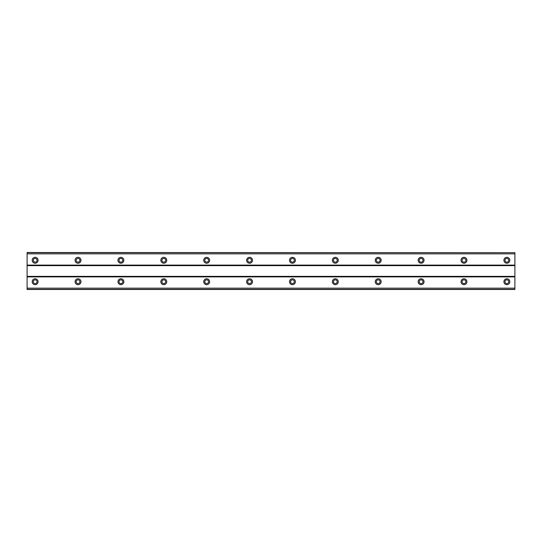 <?xml version="1.0" encoding="UTF-8"?>
<svg xmlns="http://www.w3.org/2000/svg" width="542" height="542" viewBox="0 0 542 542"><rect width="100%" height="100%" fill="white"/><g stroke="black" fill="none" stroke-linecap="round" stroke-linejoin="round"><path stroke-width="0.81" d="M35.142 262.159A1.877 1.877 0 0 1 33.265 260.282A1.877 1.877 0 0 1 35.142 258.405A1.877 1.877 0 0 1 37.019 260.282A1.877 1.877 0 0 1 35.142 262.159M506.858 262.159A1.877 1.877 0 0 1 504.981 260.282A1.877 1.877 0 0 1 506.858 258.405A1.877 1.877 0 0 1 508.735 260.282A1.877 1.877 0 0 1 506.858 262.159M463.979 262.159A1.877 1.877 0 0 1 462.102 260.282A1.877 1.877 0 0 1 463.979 258.405A1.877 1.877 0 0 1 465.849 260.282A1.877 1.877 0 0 1 463.979 262.159M421.093 262.159A1.877 1.877 0 0 1 419.217 260.282A1.877 1.877 0 0 1 421.093 258.405A1.877 1.877 0 0 1 422.97 260.282A1.877 1.877 0 0 1 421.093 262.159M378.208 262.159A1.877 1.877 0 0 1 376.331 260.282A1.877 1.877 0 0 1 378.208 258.405A1.877 1.877 0 0 1 380.084 260.282A1.877 1.877 0 0 1 378.208 262.159M335.329 262.159A1.877 1.877 0 0 1 333.452 260.282A1.877 1.877 0 0 1 335.329 258.405A1.877 1.877 0 0 1 337.199 260.282A1.877 1.877 0 0 1 335.329 262.159M292.443 262.159A1.877 1.877 0 0 1 290.566 260.282A1.877 1.877 0 0 1 292.443 258.405A1.877 1.877 0 0 1 294.32 260.282A1.877 1.877 0 0 1 292.443 262.159M249.557 262.159A1.877 1.877 0 0 1 247.68 260.282A1.877 1.877 0 0 1 249.557 258.405A1.877 1.877 0 0 1 251.434 260.282A1.877 1.877 0 0 1 249.557 262.159M206.671 262.159A1.877 1.877 0 0 1 204.801 260.282A1.877 1.877 0 0 1 206.671 258.405A1.877 1.877 0 0 1 208.548 260.282A1.877 1.877 0 0 1 206.671 262.159M163.792 262.159A1.877 1.877 0 0 1 161.916 260.282A1.877 1.877 0 0 1 163.792 258.405A1.877 1.877 0 0 1 165.669 260.282A1.877 1.877 0 0 1 163.792 262.159M120.907 262.159A1.877 1.877 0 0 1 119.03 260.282A1.877 1.877 0 0 1 120.907 258.405A1.877 1.877 0 0 1 122.783 260.282A1.877 1.877 0 0 1 120.907 262.159M78.021 262.159A1.877 1.877 0 0 1 76.151 260.282A1.877 1.877 0 0 1 78.021 258.405A1.877 1.877 0 0 1 79.898 260.282A1.877 1.877 0 0 1 78.021 262.159M35.142 278.771A2.947 2.947 0 0 0 32.195 281.718A2.947 2.947 0 0 0 35.142 284.672A2.947 2.947 0 0 0 38.089 281.718A2.947 2.947 0 0 0 35.142 278.771M506.858 278.771A2.947 2.947 0 0 0 503.911 281.718A2.947 2.947 0 0 0 506.858 284.672A2.947 2.947 0 0 0 509.805 281.718A2.947 2.947 0 0 0 506.858 278.771M463.979 278.771A2.947 2.947 0 0 0 461.025 281.718A2.947 2.947 0 0 0 463.979 284.672A2.947 2.947 0 0 0 466.926 281.718A2.947 2.947 0 0 0 463.979 278.771M421.093 278.771A2.947 2.947 0 0 0 418.146 281.718A2.947 2.947 0 0 0 421.093 284.672A2.947 2.947 0 0 0 424.04 281.718A2.947 2.947 0 0 0 421.093 278.771M378.208 278.771A2.947 2.947 0 0 0 375.26 281.718A2.947 2.947 0 0 0 378.208 284.672A2.947 2.947 0 0 0 381.155 281.718A2.947 2.947 0 0 0 378.208 278.771M335.329 278.771A2.947 2.947 0 0 0 332.375 281.718A2.947 2.947 0 0 0 335.329 284.672A2.947 2.947 0 0 0 338.276 281.718A2.947 2.947 0 0 0 335.329 278.771M292.443 278.771A2.947 2.947 0 0 0 289.496 281.718A2.947 2.947 0 0 0 292.443 284.672A2.947 2.947 0 0 0 295.39 281.718A2.947 2.947 0 0 0 292.443 278.771M249.557 278.771A2.947 2.947 0 0 0 246.61 281.718A2.947 2.947 0 0 0 249.557 284.672A2.947 2.947 0 0 0 252.504 281.718A2.947 2.947 0 0 0 249.557 278.771M206.671 278.771A2.947 2.947 0 0 0 203.724 281.718A2.947 2.947 0 0 0 206.671 284.672A2.947 2.947 0 0 0 209.625 281.718A2.947 2.947 0 0 0 206.671 278.771M163.792 278.771A2.947 2.947 0 0 0 160.845 281.718A2.947 2.947 0 0 0 163.792 284.672A2.947 2.947 0 0 0 166.74 281.718A2.947 2.947 0 0 0 163.792 278.771M120.907 278.771A2.947 2.947 0 0 0 117.96 281.718A2.947 2.947 0 0 0 120.907 284.672A2.947 2.947 0 0 0 123.854 281.718A2.947 2.947 0 0 0 120.907 278.771M78.021 278.771A2.947 2.947 0 0 0 75.074 281.718A2.947 2.947 0 0 0 78.021 284.672A2.947 2.947 0 0 0 80.975 281.718A2.947 2.947 0 0 0 78.021 278.771M35.142 257.328A2.947 2.947 0 0 0 32.195 260.282A2.947 2.947 0 0 0 35.142 263.229A2.947 2.947 0 0 0 38.089 260.282A2.947 2.947 0 0 0 35.142 257.328M506.858 257.328A2.947 2.947 0 0 0 503.911 260.282A2.947 2.947 0 0 0 506.858 263.229A2.947 2.947 0 0 0 509.805 260.282A2.947 2.947 0 0 0 506.858 257.328M463.979 257.328A2.947 2.947 0 0 0 461.025 260.282A2.947 2.947 0 0 0 463.979 263.229A2.947 2.947 0 0 0 466.926 260.282A2.947 2.947 0 0 0 463.979 257.328M421.093 257.328A2.947 2.947 0 0 0 418.146 260.282A2.947 2.947 0 0 0 421.093 263.229A2.947 2.947 0 0 0 424.04 260.282A2.947 2.947 0 0 0 421.093 257.328M378.208 257.328A2.947 2.947 0 0 0 375.26 260.282A2.947 2.947 0 0 0 378.208 263.229A2.947 2.947 0 0 0 381.155 260.282A2.947 2.947 0 0 0 378.208 257.328M335.329 257.328A2.947 2.947 0 0 0 332.375 260.282A2.947 2.947 0 0 0 335.329 263.229A2.947 2.947 0 0 0 338.276 260.282A2.947 2.947 0 0 0 335.329 257.328M292.443 257.328A2.947 2.947 0 0 0 289.496 260.282A2.947 2.947 0 0 0 292.443 263.229A2.947 2.947 0 0 0 295.39 260.282A2.947 2.947 0 0 0 292.443 257.328M249.557 257.328A2.947 2.947 0 0 0 246.61 260.282A2.947 2.947 0 0 0 249.557 263.229A2.947 2.947 0 0 0 252.504 260.282A2.947 2.947 0 0 0 249.557 257.328M206.671 257.328A2.947 2.947 0 0 0 203.724 260.282A2.947 2.947 0 0 0 206.671 263.229A2.947 2.947 0 0 0 209.625 260.282A2.947 2.947 0 0 0 206.671 257.328M163.792 257.328A2.947 2.947 0 0 0 160.845 260.282A2.947 2.947 0 0 0 163.792 263.229A2.947 2.947 0 0 0 166.74 260.282A2.947 2.947 0 0 0 163.792 257.328M120.907 257.328A2.947 2.947 0 0 0 117.96 260.282A2.947 2.947 0 0 0 120.907 263.229A2.947 2.947 0 0 0 123.854 260.282A2.947 2.947 0 0 0 120.907 257.328M78.021 257.328A2.947 2.947 0 0 0 75.074 260.282A2.947 2.947 0 0 0 78.021 263.229A2.947 2.947 0 0 0 80.975 260.282A2.947 2.947 0 0 0 78.021 257.328M35.142 283.595A1.877 1.877 0 0 1 33.265 281.718A1.877 1.877 0 0 1 35.142 279.841A1.877 1.877 0 0 1 37.019 281.718A1.877 1.877 0 0 1 35.142 283.595M506.858 283.595A1.877 1.877 0 0 1 504.981 281.718A1.877 1.877 0 0 1 506.858 279.841A1.877 1.877 0 0 1 508.735 281.718A1.877 1.877 0 0 1 506.858 283.595M463.979 283.595A1.877 1.877 0 0 1 462.102 281.718A1.877 1.877 0 0 1 463.979 279.841A1.877 1.877 0 0 1 465.849 281.718A1.877 1.877 0 0 1 463.979 283.595M421.093 283.595A1.877 1.877 0 0 1 419.217 281.718A1.877 1.877 0 0 1 421.093 279.841A1.877 1.877 0 0 1 422.97 281.718A1.877 1.877 0 0 1 421.093 283.595M378.208 283.595A1.877 1.877 0 0 1 376.331 281.718A1.877 1.877 0 0 1 378.208 279.841A1.877 1.877 0 0 1 380.084 281.718A1.877 1.877 0 0 1 378.208 283.595M335.329 283.595A1.877 1.877 0 0 1 333.452 281.718A1.877 1.877 0 0 1 335.329 279.841A1.877 1.877 0 0 1 337.199 281.718A1.877 1.877 0 0 1 335.329 283.595M292.443 283.595A1.877 1.877 0 0 1 290.566 281.718A1.877 1.877 0 0 1 292.443 279.841A1.877 1.877 0 0 1 294.32 281.718A1.877 1.877 0 0 1 292.443 283.595M249.557 283.595A1.877 1.877 0 0 1 247.68 281.718A1.877 1.877 0 0 1 249.557 279.841A1.877 1.877 0 0 1 251.434 281.718A1.877 1.877 0 0 1 249.557 283.595M206.671 283.595A1.877 1.877 0 0 1 204.801 281.718A1.877 1.877 0 0 1 206.671 279.841A1.877 1.877 0 0 1 208.548 281.718A1.877 1.877 0 0 1 206.671 283.595M163.792 283.595A1.877 1.877 0 0 1 161.916 281.718A1.877 1.877 0 0 1 163.792 279.841A1.877 1.877 0 0 1 165.669 281.718A1.877 1.877 0 0 1 163.792 283.595M120.907 283.595A1.877 1.877 0 0 1 119.03 281.718A1.877 1.877 0 0 1 120.907 279.841A1.877 1.877 0 0 1 122.783 281.718A1.877 1.877 0 0 1 120.907 283.595M78.021 283.595A1.877 1.877 0 0 1 76.151 281.718A1.877 1.877 0 0 1 78.021 279.841A1.877 1.877 0 0 1 79.898 281.718A1.877 1.877 0 0 1 78.021 283.595M27.1 289.496L27.1 288.161L514.9 288.161L514.9 289.496L27.1 289.496M27.1 252.674L514.9 252.674L27.1 252.504L27.1 288.161M514.9 252.674L514.9 288.161M514.9 289.326L27.1 289.326M27.1 276.894L514.9 276.894M514.9 276.359L27.1 276.359M27.1 265.641L514.9 265.641M514.9 265.106L27.1 265.106M27.1 253.839L514.9 253.839"/></g></svg>
